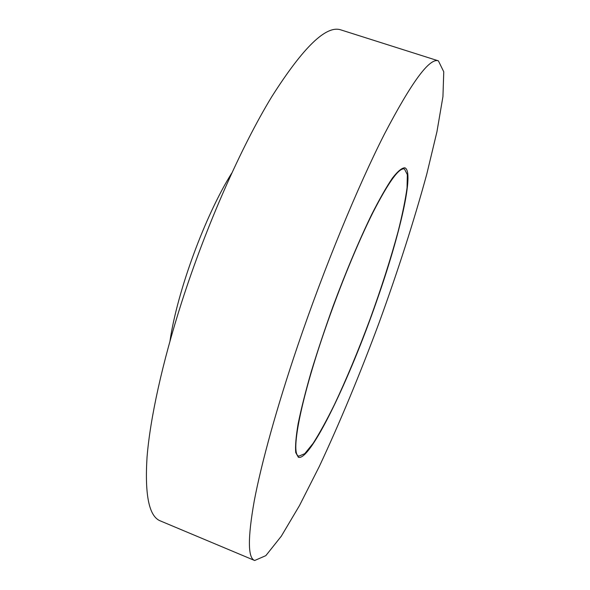 <?xml version="1.0" encoding="UTF-8"?>
<svg xmlns="http://www.w3.org/2000/svg" width="590" height="590" viewBox="0 0 590 590"><rect width="100%" height="100%" fill="white"/><g stroke="black" fill="none" stroke-linecap="round" stroke-linejoin="round"><path stroke-width="0.89" d="M297.766 345.57C276.762 407.417 261.318 463.452 254.224 501.072C247.66 538.205 247.8 558.015 254.659 560.5L265.839 555.647L281.297 536.207L299.514 505.512L319.271 466.528C339.877 422.499 359.826 374.547 379.119 322.664C398.036 270.64 413.907 221.184 426.732 174.301L436.932 131.799L442.943 96.613L443.761 71.788L438.392 60.851C429.623 57.606 411.621 82.04 384.392 134.159C357.636 186.809 324.161 267.941 297.766 345.57M324.758 330.223C299.971 402.1 290.317 454.883 298.85 456.151L304.75 453.68L313.084 443.415C319.618 433.163 326.757 420.169 334.515 404.438C346.551 378.905 358.381 350.526 370.004 319.308C381.376 287.994 390.742 258.715 398.117 231.464C402.402 214.458 405.382 199.936 407.041 187.893L407.343 174.677L404.452 168.969C399.142 167.457 388.722 181.816 373.175 212.053C358.027 242.217 339.597 286.998 324.758 330.223M438.392 60.851L340.902 29.906C326.307 24.861 303.29 47.097 271.835 96.613C241.266 146.755 206.389 225.365 181.809 301.815C162.257 362.732 150.103 418.775 147.035 457.25C144.675 495.334 149.115 516.56 160.347 520.911L254.659 560.5M376.833 300.605C349.907 378.559 310.384 461.52 298.385 457.287L295.752 452.619C295.148 446.379 295.937 436.784 298.12 423.827C301.136 409.025 305.517 391.635 311.255 371.656C317.685 350.571 325.016 328.615 333.232 305.79C345.939 271.688 359.428 239.739 371.678 214.502C379.525 199.066 386.45 186.919 392.446 178.062C397.785 171.233 401.915 167.811 404.836 167.803C414.777 171.388 399.843 235.122 376.833 300.605M169.986 341.042C177.192 291.497 205.114 215.586 231.715 173.172"/></g></svg>

